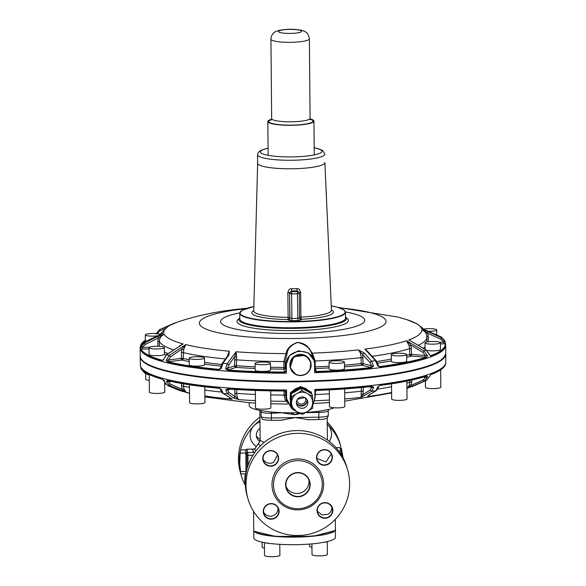 <?xml version="1.0" encoding="UTF-8"?>
<svg xmlns="http://www.w3.org/2000/svg" width="586" height="586" viewBox="0 0 586 586"><rect width="100%" height="100%" fill="white"/><g stroke="black" fill="none" stroke-linecap="round" stroke-linejoin="round"><path stroke-width="0.88" d="M335.397 529.51A40.83 7.091 179.5 0 1 335.404 529.656L335.478 537.223A40.83 7.091 179.5 0 1 326.82 541.676A7.684 1.333 179.5 0 1 322.871 542.475A40.83 7.091 179.5 0 1 269.509 543.405A40.83 7.091 179.5 0 1 266.776 543.017A40.83 7.091 179.5 0 1 265.136 542.753A40.83 7.091 179.5 0 1 256.089 540.263A40.83 7.091 179.5 0 1 253.811 537.963L253.745 530.389A40.83 7.091 179.5 0 1 253.753 530.249M327.266 541.574L327.384 554.473A7.684 1.333 179.5 0 1 320.081 555.872A7.684 1.333 179.5 0 1 312.016 554.605L311.913 543.867M326.82 541.676A40.83 7.091 179.5 0 1 322.871 542.475M335.404 529.656A40.83 7.091 179.5 0 1 310.873 536.388A40.83 7.091 179.5 0 1 266.711 535.45A40.83 7.091 179.5 0 1 256.023 532.696A40.83 7.091 179.5 0 1 253.745 530.389M253.577 511.402L253.745 530.11A40.83 7.091 -0.5 0 0 254.397 531.356L275.501 536.402L310.822 536.337L315.766 535.846L334.496 530.909L335.404 529.37L335.317 519.357M254.397 531.356A40.83 7.091 -0.5 0 0 266.703 535.165A40.83 7.091 -0.5 0 0 310.932 536.095A40.83 7.091 -0.5 0 0 315.913 535.604L334.774 530.63M253.738 449.103L255.078 448.554A38.976 6.768 -0.5 0 0 255.979 450.839M308.675 419.679L295.19 417.576L271.443 417.994L271.399 413.262L283.316 412.698M281.47 420.155L295.19 417.576L318.938 417.166A9.852 1.714 -0.5 0 0 328.292 415.371L328.255 410.64L328.717 409.555M306.009 412.39A44.192 7.677 -0.5 0 0 316.55 411.482A44.192 7.677 -0.5 0 0 321.948 410.757L329.903 409.16A44.192 7.677 -0.5 0 0 334.064 407.805M306.976 412.324L305.431 412.727M300.281 413.54L295.168 414.742L290.7 412.822M249.233 402.677L249.255 405.534A44.192 7.677 -0.5 0 0 259.671 410.383L268.469 411.687A44.192 7.677 -0.5 0 0 298.743 412.712M299.08 412.896L295.168 414.742L283.316 413.057M189.498 393.338L179.345 390.393A129.045 22.422 -0.5 0 0 183.535 391.616L166.929 384.812L162.227 379.017A152.719 26.531 179.5 0 1 140.882 367.7L141.138 369.041L144.764 373.07L149.247 375.252L144.764 373.07L145.496 372.037M445.748 353.614L445.756 353.9A152.763 26.538 179.5 0 1 430.549 365.62A152.763 26.538 179.5 0 1 259.034 381.449A152.763 26.538 179.5 0 1 140.244 356.654L140.318 364.756A152.763 26.538 179.5 0 0 286.539 389.954L286.29 391.587L284.825 390.972A152.433 26.48 179.5 0 1 227.939 388.965L225.72 389.829L227.463 393.799A148.712 25.835 -0.5 0 1 223.171 393.455L232.217 399.139L223.171 393.455L221.405 389.485L219.113 388.057A152.719 26.531 179.5 0 1 167.53 380.402L166.365 381.31L169.552 385.5L186.15 392.298A129.045 22.422 -0.5 0 0 189.498 393.096M228.225 388.994L227.756 390.056L229.038 392.547L227.463 393.799L233.638 398.011L239.088 399.674C237.616 398.832 236.825 396.729 236.722 393.374A134.026 23.286 179.5 0 0 255.364 394.437M286.818 401.6L286.481 401.293C285.345 400.531 284.562 398.458 284.137 395.074L284.1 390.972M361.394 387.536L361.159 393.917L363.056 394.488L361.196 397.308L371.795 391.287L373.773 387.251L371.802 386.247L373.773 387.251L371.678 387.551L368.748 386.789M409.929 380.446L409.482 384.914L411.313 385.31L406.933 388.452L424.359 381.054L427.641 376.761L426.52 376.102C414.932 379.816 399.381 382.944 379.882 385.471L377.845 386.76L375.846 390.796L368.623 395.235L367.598 396.517L369.129 395.052M429.926 375.89L426.557 380.292L406.94 388.452L409.482 384.914M315.048 391.822L316.528 390.21L315.063 391.089L314.807 389.463L314.88 397.63L312.69 405.256M361.159 393.917L361.196 397.308A129.045 22.422 -0.5 0 1 344.758 398.949M315.429 390.913L315.122 397.059M286.737 401.315L286.481 401.293A129.045 22.422 -0.5 0 1 270.798 401.124M233.638 398.011L235.154 396.715L239.088 399.674A129.045 22.422 -0.5 0 0 255.423 400.612M141.504 368.806L144.749 373.055M229.412 397.813L232.217 399.139A129.045 22.422 -0.5 0 1 204.895 395.968M189.446 387.419A134.026 23.286 179.5 0 1 183.499 386.108L183.982 388.848L186.15 392.298L182.107 389.309L183.982 388.848M183.418 391.58L166.929 384.812A148.712 25.835 -0.5 0 0 169.552 385.5L170.885 384.379L182.107 389.309L181.535 386.064L183.499 386.108L183.477 383.823M368.513 395.404L367.598 396.517A129.045 22.422 -0.5 0 0 391.602 392.495M295.425 410.896L292.165 409.057M291.586 408.596L286.342 398.077L285.477 395.089L284.129 394.861M290.37 400.897L290.319 395.316M292.304 391.411L298.904 387.522M302.823 387.514L305.863 388.547L308.851 390.833M314.88 397.63L315.063 391.089L315.122 397.579L312.69 405.673M316.491 390.415L316.528 390.21A152.719 26.531 179.5 0 0 371.802 386.247M371.707 386.452L371.685 386.46A152.433 26.48 179.5 0 1 316.506 390.415L315.056 391.792M378.131 386.767L378.959 385.859L378.446 386.672C378.842 386.767 378.124 388.078 376.3 390.62L368.96 395.132M426.52 376.102L427.641 376.761L425.509 377.259L424.835 376.065M431.142 374.337A152.719 26.531 179.5 0 0 445.77 363.335C445.25 367.319 440.32 371.063 430.981 374.557L429.853 375.992M296.633 411.562L286.898 401.857L285.477 395.279A14.408 14.174 -16.1 0 1 285.477 395.089L285.441 391.104M286.884 401.828L286.283 391.778L286.268 392.32L284.825 390.972L286.268 392.32L286.071 391.646M230.379 389.148L227.756 390.056L225.72 389.829L227.939 388.965M164.38 380.651L162.395 379.237C150.192 375.824 143.028 372.007 140.911 367.788M171.149 381.42L168.548 381.735L166.365 381.31L167.53 380.402M167.662 380.607L167.691 380.622C181.294 383.889 198.471 386.438 219.23 388.269L220.915 389.507M219.113 388.057L220.688 389.426C220.578 390.195 221.208 391.463 222.577 393.221M227.895 388.965L227.91 388.965C245.952 390.283 264.923 390.95 284.825 390.972M140.882 367.7L140.97 368.55M162.227 379.017L163.736 380.629M430.285 365.312A152.47 26.487 179.5 0 1 300.618 381.383A152.47 26.487 179.5 0 1 163.018 369.971M371.231 386.511L371.678 387.551L370.213 390.086L371.795 391.287A148.712 25.835 -0.5 0 0 375.846 390.796L376.3 390.62M170.885 384.379L168.548 381.735L169.317 380.519M292.634 391.221A10.57 10.394 -16.1 0 1 298.735 387.617M303.072 387.654A10.57 10.394 -16.1 0 1 308.346 390.554M290.356 399.842A10.57 10.394 -16.1 0 1 290.326 396.158M329.303 389.866L329.457 406.625A7.684 1.333 -0.5 0 0 333.471 407.761A7.684 1.333 -0.5 0 0 341.308 407.644A7.684 1.333 -0.5 0 0 344.824 406.486L344.671 388.928M391.521 383.823L391.66 399.103A7.684 1.333 -0.5 0 0 397.55 400.348A7.684 1.333 -0.5 0 0 406.186 399.579A7.684 1.333 -0.5 0 0 407.036 398.963L406.874 381.09M255.328 390.444L255.489 407.915A7.684 1.333 -0.5 0 0 263.561 409.175A7.684 1.333 -0.5 0 0 270.857 407.775L270.71 390.847M189.425 384.782L189.586 402.619A7.684 1.333 -0.5 0 0 193.761 403.769A7.684 1.333 -0.5 0 0 204.954 402.479L204.814 386.819M145.709 379.281A7.684 1.333 -0.5 0 0 145.694 379.347A7.684 1.333 -0.5 0 0 145.709 379.413A7.684 1.333 -0.5 0 0 149.291 380.439M149.24 374.505L149.393 392.166A7.684 1.333 -0.5 0 0 150.624 392.876A7.684 1.333 -0.5 0 0 159.26 393.36A7.684 1.333 -0.5 0 0 164.769 392.027L164.688 382.936M425.451 387.287A7.684 1.333 -0.5 0 0 425.443 387.353A7.684 1.333 -0.5 0 0 425.451 387.419A7.684 1.333 -0.5 0 0 433.325 388.621A7.684 1.333 -0.5 0 0 440.811 387.214A7.684 1.333 -0.5 0 0 440.804 387.148M286.312 365.012L285.177 361.972A14.408 14.174 -16.1 0 1 285.177 361.774L287.221 353.109C287.858 348.362 291.352 344.802 297.703 342.429C305.116 344.385 309.613 347.806 311.21 352.691L313.371 357.577L314.829 364.463L314.286 360.727L308.295 352.816L298.421 350.794L289.528 355.607L286.041 364.961L286.393 373.179L286.312 365.012C285.331 347.205 315.312 346.678 314.579 364.514L314.653 372.689A152.763 26.538 -0.5 0 0 445.682 345.227L444.862 340.942L441.236 336.913L445.03 341.433M296.106 374.637L290.077 367.81L293.703 356.618L305.57 355.431L310.844 361.818L310.075 369.59M411.936 341.623L426.286 350.179L430.417 355.643M379.845 366.836A152.719 26.531 -0.5 0 0 426.52 357.467L427.458 355.783L424.088 350.948L406.501 340.737A129.045 22.422 179.5 0 1 364.822 349.11L375.575 360.69L377.655 365.781L379.845 366.836L377.655 365.781L377.933 365.012M314.653 372.689L314.88 370.975L316.315 371.495A152.433 26.48 -0.5 0 0 371.487 367.539L373.582 366.272L371.524 361.181L364.192 352.948L358.324 349.879C360.068 351.666 361.005 354.259 361.13 357.658A134.026 23.286 -0.5 0 1 315.158 360.983L315.217 366.88A134.026 23.286 -0.5 0 0 329.09 366.213M430.974 355.914A152.719 26.531 -0.5 0 0 445.602 343.975L445.272 342.268L441.492 337.77L428.036 331.669L421.817 329.801C424.982 331.09 426.659 333.419 426.864 336.796L428.234 336.532L428.278 341.77M286.115 371.473L284.642 372.352L286.071 370.564L286.1 371.26M228.789 364.939L227.558 368.301L228.855 369.817L227.646 370.345L225.537 368.858L227.192 363.694L236.085 351.768L234.788 356.552L228.789 364.939L227.192 363.694A148.712 25.835 -0.5 0 1 222.9 363.349L228.958 354.889L229.294 351.212L227.331 356.207M189.197 359.767A134.026 23.286 -0.5 0 1 183.25 358.456A1.443 1.165 -76.6 0 1 182.085 360.031A1.443 0.769 83.1 0 1 181.286 358.412L183.25 358.456L183.63 349.725L181.748 349.139L185.718 344.59L169.281 355.387L166.182 360.339L167.362 361.987L167.596 361.701A152.433 26.48 -0.5 0 0 219.083 369.348L221.222 368.506L222.9 363.349L221.948 364.389L222.021 363.701L220.497 368.103L218.952 369.641L221.222 368.506L220.717 367.752M163.413 360.104L162.3 360.324L163.553 359.65L166.658 354.706L183.103 343.909A129.045 22.422 179.5 0 1 182.773 343.814A129.045 22.422 179.5 0 1 164.278 334.291L157.817 336.371L144.478 342.942L140.779 347.579L140.721 349.285L140.779 347.579L142.523 347.403L142.61 349.066L141.006 349.029A152.433 26.48 -0.5 0 0 162.3 360.324L163.553 359.65L166.38 354.735L183.103 343.909L179.638 345.791M310.836 361.789L310.836 367.459M293.088 372.579L290.07 367.781M140.552 346.692L140.515 347.337L144.237 342.107L163.809 332.965A129.045 22.422 179.5 0 1 176.869 322.3L159.443 329.691L159.407 331.215L156.982 333.947M290.854 405.519L290.4 404.45L290.341 398.575A10.57 10.394 -16.1 0 1 290.341 398.436M290.341 398.641L290.304 393.536A1.648 1.619 163.9 0 1 291.11 392.115L295.534 389.47A10.57 10.394 -16.1 0 1 295.967 389.229M295.322 389.602L300.655 386.489L306.09 389.287A10.57 10.394 -16.1 0 1 306.397 389.463M305.929 389.199L311.261 392.151L311.635 393.704M295.754 389.346L295.534 389.47A10.57 10.394 -16.1 0 0 295.117 389.727M306.251 389.375L306.09 389.287A10.57 10.394 -16.1 0 0 305.767 389.111M406.655 357.321A135.469 23.535 -0.5 0 0 410.962 356.046A1.443 0.652 94.6 0 0 411.313 355.702A1.443 0.652 94.6 0 0 411.606 354.398L425.311 355.497L422.836 352.376L424.088 350.948A148.712 25.835 -0.5 0 0 426.286 350.179L429.663 355.013L430.717 355.643A152.433 26.48 -0.5 0 0 445.316 343.726L445.272 342.268L443.668 342.151L440.892 339.279L427.56 333.229L421.817 329.801A129.045 22.422 179.5 0 1 408.698 339.975L411.812 341.462M422.821 328.936L441.251 336.928A148.712 25.835 -0.5 0 1 441.492 337.77L440.892 339.279M283.836 361.745L283.888 367.422L285.228 367.649L285.177 361.972L283.836 361.533L286.056 353.585C286.84 348.663 290.605 344.927 297.344 342.378C307.525 343.469 308.881 348.736 312.338 353.124L315.158 360.983L313.957 361.276M406.64 355.431A134.026 23.286 -0.5 0 0 409.695 354.515L409.695 354.515A1.443 1.238 -107.6 0 0 410.962 356.046L424.667 357.145L425.311 355.497L427.458 355.783L426.52 357.467M364.192 352.948L362.69 354.325L363.122 363.613L373.582 366.272L371.487 367.539L370.286 367.356L371.48 365.789L369.964 362.478L358.324 349.879A129.045 22.422 179.5 0 1 312.338 353.124L311.21 352.691M314.865 368.418A1.443 1.421 163.9 0 0 315.466 368.543L316.315 371.495L314.858 370.059M445.602 343.975L443.748 343.821L443.668 342.151L439.764 342.224M270.512 368.938A135.469 23.535 -0.5 0 0 283.8 369.092L284.657 372.044A152.433 26.48 -0.5 0 1 227.764 370.044L225.537 368.858L234.583 365.854L234.788 356.552L236.641 356.962L236.085 351.768A129.045 22.422 179.5 0 0 286.056 353.585L287.221 353.109M167.596 361.701L166.182 360.339L168.35 359.972L169.149 361.599L167.596 361.701M157.898 346.297L157.854 341.242L158.462 337.917L145.247 344.429L144.478 342.942A148.712 25.835 -0.5 0 1 144.237 342.107L140.494 347.373M290.627 405.234L290.304 393.536M290.531 394.319L291.337 392.898L300.874 387.273L311.62 393.103M426.491 350.186L410.434 340.744M255.115 366.785A134.026 23.286 -0.5 0 1 236.473 365.723L236.641 356.962M367.393 351.102L364.822 349.11L369.414 353.138M372.337 356.273A134.026 23.286 -0.5 0 0 409.643 348.619L409.131 345.791L406.501 340.737L410.954 345.147L409.131 345.791M428.036 331.669L427.56 333.229L428.234 336.532M422.601 328.841L421.524 328.475A129.045 22.422 179.5 0 0 406.655 319.59L417.342 323.999L424.03 329.369M159.399 346.355L159.355 341.455C159.495 338.071 161.135 335.683 164.278 334.291L158.462 337.917L157.817 336.371M183.63 349.725L185.718 344.59A129.045 22.422 179.5 0 0 229.294 351.212L228.408 354.633M228.958 354.889L228.1 355.219L228.415 354.611M391.258 354.633L391.323 361.35A7.684 1.333 -0.5 0 0 397.213 362.595A7.684 1.333 -0.5 0 0 405.849 361.833A7.684 1.333 -0.5 0 0 406.691 361.21L406.633 354.493A7.684 1.333 -0.5 0 0 400.743 353.248A7.684 1.333 -0.5 0 0 392.107 354.017A7.684 1.333 -0.5 0 0 391.258 354.633A7.684 1.333 -0.5 0 0 397.147 355.878A7.684 1.333 -0.5 0 0 405.783 355.116A7.684 1.333 -0.5 0 0 406.633 354.493M329.054 362.155L329.112 368.88A7.684 1.333 -0.5 0 0 333.126 370.015A7.684 1.333 -0.5 0 0 340.971 369.891A7.684 1.333 -0.5 0 0 344.487 368.74L344.422 362.023A7.684 1.333 -0.5 0 0 340.407 360.881A7.684 1.333 -0.5 0 0 332.57 361.005A7.684 1.333 -0.5 0 0 329.054 362.155A7.684 1.333 -0.5 0 0 333.068 363.298A7.684 1.333 -0.5 0 0 340.913 363.174A7.684 1.333 -0.5 0 0 344.422 362.023M426.828 350.428A7.684 1.333 -0.5 0 0 435.369 350.772A7.684 1.333 -0.5 0 0 440.474 349.468A7.684 1.333 -0.5 0 0 440.46 349.403M270.498 367.268A134.026 23.286 -0.5 0 0 283.888 367.422L283.8 369.092A1.443 1.421 163.9 0 0 285.228 367.649L286.071 370.564M255.086 363.445L255.152 370.162A7.684 1.333 -0.5 0 0 263.217 371.429A7.684 1.333 -0.5 0 0 270.52 370.03L270.461 363.313A7.684 1.333 -0.5 0 0 262.389 362.045A7.684 1.333 -0.5 0 0 255.086 363.445A7.684 1.333 -0.5 0 0 263.158 364.712A7.684 1.333 -0.5 0 0 270.461 363.313M189.183 358.156L189.241 364.873A7.684 1.333 -0.5 0 0 193.424 366.023A7.684 1.333 -0.5 0 0 204.617 364.734L204.551 358.017A7.684 1.333 -0.5 0 0 200.375 356.867A7.684 1.333 -0.5 0 0 189.183 358.156A7.684 1.333 -0.5 0 0 193.365 359.306A7.684 1.333 -0.5 0 0 204.551 358.017M148.998 347.696L149.056 354.413A7.684 1.333 -0.5 0 0 150.287 355.123A7.684 1.333 -0.5 0 0 158.923 355.607A7.684 1.333 -0.5 0 0 164.424 354.274L164.366 347.557A7.684 1.333 -0.5 0 0 163.135 346.846A7.684 1.333 -0.5 0 0 154.499 346.363A7.684 1.333 -0.5 0 0 148.998 347.696A7.684 1.333 -0.5 0 0 150.228 348.406A7.684 1.333 -0.5 0 0 158.865 348.89A7.684 1.333 -0.5 0 0 164.366 347.557M176.196 322.542L168.182 326.204L159.853 334.54M429.077 331.332A7.684 1.333 -0.5 0 0 436.709 329.933A7.684 1.333 -0.5 0 0 435.486 329.215A7.684 1.333 -0.5 0 0 423.788 329.068M440.401 342.685A7.684 1.333 -0.5 0 0 432.527 341.484A7.684 1.333 -0.5 0 0 425.04 342.883A7.684 1.333 -0.5 0 0 425.048 342.949A7.684 1.333 -0.5 0 0 432.922 344.15A7.684 1.333 -0.5 0 0 440.408 342.751A7.684 1.333 -0.5 0 0 440.401 342.685M159.949 334.181L160.015 334.188A7.684 1.333 -0.5 0 0 151.378 333.515A7.684 1.333 -0.5 0 0 145.299 334.877A7.684 1.333 -0.5 0 0 145.306 334.943A7.684 1.333 -0.5 0 0 156.572 335.961M239.821 317.759A53.802 9.347 -0.5 0 0 238.876 319.524A53.802 9.347 -0.5 0 0 266.432 327.428A53.802 9.347 -0.5 0 0 320.798 326.761A53.802 9.347 -0.5 0 0 346.48 318.557A53.802 9.347 -0.5 0 0 345.498 316.806M240.678 320.652L241.154 321.106A52.359 9.098 -0.5 0 0 248.039 324.183A52.359 9.098 -0.5 0 0 302.413 327.896A52.359 9.098 -0.5 0 0 344.231 320.183L344.7 319.714A52.843 9.178 -0.5 0 0 345.513 318.088L345.462 312.221A52.843 9.178 -0.5 0 1 307.005 321.406A52.843 9.178 -0.5 0 1 247.57 317.89A52.843 9.178 -0.5 0 1 239.777 313.173L239.835 319.04A52.843 9.178 -0.5 0 0 240.678 320.652A52.843 9.178 -0.5 0 0 247.622 323.758A52.843 9.178 -0.5 0 0 302.501 327.501A52.843 9.178 -0.5 0 0 344.7 319.714M324.893 162.593A33.629 5.845 179.5 0 1 324.893 162.63A33.629 5.845 179.5 0 1 276.643 168.321A33.629 5.845 179.5 0 1 262.601 166.234A33.629 5.845 179.5 0 1 257.642 163.23A33.629 5.845 179.5 0 1 257.642 163.194L253.738 310.895A38.866 6.754 -0.5 0 0 259.466 314.411A38.866 6.754 -0.5 0 0 288.114 317.334L288.078 320.081A1.919 1.89 163.9 0 0 289.982 318.161L289.814 317.568A1.919 1.89 -16.1 0 1 287.909 319.495A40.786 7.083 -0.5 0 1 257.847 316.425A40.786 7.083 -0.5 0 1 253.745 310.609M291.733 408.816L291.557 402.794A10.57 10.394 -16.1 0 1 296.75 393.689L291.623 396.634L291.557 402.794A10.57 10.394 -16.1 0 0 296.919 411.716L302.347 414.47L307.687 411.409A10.57 10.394 -16.1 0 1 296.919 411.716L291.586 408.567L290.861 406.054L290.898 394.114L301.402 388.086L311.723 393.755L312.448 396.268L301.841 390.606L301.116 388.093M287.858 292.582C288.664 289.66 289.88 288.393 291.491 288.788L291.66 291.63A43.716 7.596 -0.5 0 0 297.417 291.535L297.219 290.846L299.138 292.648L300.64 292.363C299.79 289.462 298.56 288.239 296.97 288.693L297.219 290.846A39.775 6.907 -0.5 0 1 291.462 290.949L289.543 292.817L287.858 292.582L288.114 317.334L289.814 317.568L289.543 292.817L289.982 318.161L291.872 318.462L291.857 320.681A47.561 8.263 -0.5 0 0 298.12 320.579L297.878 318.352L299.578 318.008L299.651 318.491A1.919 1.89 -16.1 0 1 299.578 318.022L299.351 293.425M301.841 390.606L296.75 393.689A10.57 10.394 -16.1 0 1 312.668 402.428A10.57 10.394 -16.1 0 1 307.687 411.409L312.697 408.2L312.594 396.51M299.065 292.15L299.278 292.89A1.919 1.89 163.9 0 0 297.417 291.535L297.878 318.352A45.635 7.926 -0.5 0 1 291.872 318.462L291.645 293.857A45.635 7.926 -0.5 0 0 297.659 293.754L299.358 293.41L299.578 318.008M307.87 402.648A5.765 5.67 -16.1 0 1 296.575 404.208A5.765 5.67 -16.1 0 1 301.358 396.993A5.765 5.67 -16.1 0 1 307.87 402.648M296.37 403.051A5.765 5.67 163.9 0 0 307.211 399.923M296.355 402.787A5.765 5.67 163.9 0 0 307.079 399.696M305.064 397.711A4.322 4.256 -16.1 0 1 300.86 404.106A4.322 4.256 -16.1 0 1 297.007 400.04M304.193 397.301L303.966 397.806L297.52 399.227M264.454 548.137A7.684 1.333 179.5 0 1 262.147 547.207L262.096 542.16M311.95 547.309A7.684 1.333 179.5 0 1 309.65 546.445A7.684 1.333 179.5 0 1 309.635 546.379A7.684 1.333 179.5 0 1 309.65 546.313M269.509 543.405A7.684 1.333 179.5 0 1 265.136 542.753M279.881 555.235A7.684 1.333 179.5 0 1 279.888 555.301A7.684 1.333 179.5 0 1 272.402 556.7A7.684 1.333 179.5 0 1 264.528 555.499A7.684 1.333 179.5 0 1 264.52 555.433A7.684 1.333 179.5 0 1 264.528 555.374M246.545 470.587A51.883 51.033 163.9 0 0 246.757 494.518L244.728 480.916C244.882 476.213 245.256 473.569 245.864 472.975L246.545 470.587M245.908 449.872L240.59 449.96A51.883 51.033 163.9 0 0 240.809 473.898L245.475 473.818M340.825 448.217L341.338 448.209L343.162 458.025M245.842 453.022L240.135 453.117L239.74 463.621L240.809 473.898M240.135 453.117L240.59 449.96M278.372 159.927A33.629 5.845 -0.5 0 0 300.347 159.956A33.629 5.845 -0.5 0 0 324.82 154.111A33.629 5.845 179.5 0 1 276.563 159.802A33.629 5.845 179.5 0 1 257.569 154.719A33.629 5.845 -0.5 0 0 278.372 159.927M310.184 118.936A23.059 4.007 179.5 0 1 313.95 121.097A23.059 4.007 179.5 0 1 298.596 125.008A23.059 4.007 179.5 0 1 272.959 123.976A23.059 4.007 179.5 0 1 267.839 121.507A23.059 4.007 179.5 0 1 271.56 119.288M329.288 441.412A13.837 13.61 163.9 0 0 327.384 424.286A51.883 51.033 163.9 0 1 336.327 435.764A51.883 51.033 163.9 0 1 340.51 445.323A51.883 51.033 163.9 0 1 340.92 446.671L340.129 443.924A51.883 51.033 163.9 0 0 335.529 433.025A51.883 51.033 163.9 0 0 327.23 422.169M259.935 417.159A51.883 51.033 163.9 0 0 240.436 472.69L241.227 475.436A51.883 51.033 163.9 0 0 241.637 476.784A51.883 51.033 163.9 0 0 244.933 484.703M259.964 420.462A51.883 51.033 163.9 0 0 254.112 425.568A51.883 51.033 163.9 0 0 241.366 447.045A51.883 51.033 163.9 0 0 241.227 475.436M259.979 422.015A13.837 13.61 163.9 0 0 256.368 446.473M250.662 438.826A13.837 13.61 163.9 0 0 256.404 446.429M255.357 424.345A13.837 13.61 163.9 0 0 252.984 426.74M329.237 441.375A13.837 13.61 163.9 0 0 330.98 430.212M260.038 428.52A7.64 7.515 163.9 0 0 259.854 441.331M256.346 435.72A7.64 7.515 163.9 0 0 260.133 439.251M252.566 509.703A51.883 51.033 163.9 0 0 317.649 531.451A51.883 51.033 163.9 0 0 347.659 470.038A51.883 51.033 163.9 0 0 343.066 459.131A51.883 51.033 163.9 0 0 277.984 437.383A51.883 51.033 163.9 0 0 247.966 498.803A51.883 51.033 163.9 0 0 252.566 509.703M317.531 461.321A7.926 7.794 163.9 0 0 328.299 464.244A7.926 7.794 163.9 0 0 331.361 453.593A7.926 7.794 163.9 0 0 316.88 459.827A7.926 7.794 163.9 0 0 317.531 461.321M321.062 503.66A7.926 7.794 163.9 0 0 318.008 514.303A7.926 7.794 163.9 0 0 328.775 517.226A7.926 7.794 163.9 0 0 322.586 503A7.926 7.794 163.9 0 0 321.062 503.66M278.101 507.513A7.926 7.794 163.9 0 0 267.326 504.597A7.926 7.794 163.9 0 0 264.271 515.24A7.926 7.794 163.9 0 0 278.753 509.014A7.926 7.794 163.9 0 0 278.101 507.513M274.563 465.174A7.926 7.794 163.9 0 0 277.625 454.531A7.926 7.794 163.9 0 0 266.85 451.608A7.926 7.794 163.9 0 0 273.039 465.833A7.926 7.794 163.9 0 0 274.563 465.174M276.599 496.562A24.407 24.004 163.9 0 0 305.387 507.469A24.407 24.004 163.9 0 0 322.095 481.663A24.407 24.004 163.9 0 0 321.333 477.905A24.407 24.004 163.9 0 0 319.172 472.77A24.407 24.004 163.9 0 0 288.561 462.544A24.407 24.004 163.9 0 0 274.438 491.434A24.407 24.004 163.9 0 0 276.599 496.562M317.766 461.131A7.64 7.515 163.9 0 0 331.771 455.293A7.64 7.515 163.9 0 0 321.509 450.48A7.64 7.515 163.9 0 0 317.766 461.131M321.194 503.857A7.64 7.515 163.9 0 0 317.568 512.508A7.64 7.515 163.9 0 0 328.621 516.933A7.64 7.515 163.9 0 0 322.659 503.228A7.64 7.515 163.9 0 0 321.194 503.857M277.83 507.608A7.64 7.515 163.9 0 0 263.832 513.446A7.64 7.515 163.9 0 0 274.087 518.251A7.64 7.515 163.9 0 0 277.83 507.608M274.409 464.881A7.64 7.515 163.9 0 0 278.035 456.223A7.64 7.515 163.9 0 0 266.974 451.806A7.64 7.515 163.9 0 0 272.944 465.511A7.64 7.515 163.9 0 0 274.409 464.881M308.287 478.132A12.299 12.094 163.9 0 0 287.059 479.048A12.299 12.094 163.9 0 0 306.874 492.848A12.299 12.094 163.9 0 0 308.287 478.132M316.836 458.186A7.64 7.515 163.9 0 0 317.011 458.516L325.948 461.958L331.273 454.018M317.312 511.168L321.89 514.984L327.874 514.318A7.64 7.515 163.9 0 0 331.749 507.007M263.575 512.105L263.759 512.442A7.64 7.515 163.9 0 0 278.013 507.937M263.099 459.124A7.64 7.515 163.9 0 0 273.655 462.273L277.537 454.956M292.216 495.097A12.013 11.815 163.9 0 0 308.024 478.235A12.013 11.815 163.9 0 0 286.334 487.948A12.013 11.815 163.9 0 0 292.216 495.097M308.888 479.846A12.013 11.815 -16.1 0 1 286.005 486.446M347.659 470.038L346.868 467.291A51.883 51.033 163.9 0 0 346.458 465.943A51.883 51.033 163.9 0 0 342.275 456.391A51.883 51.033 163.9 0 0 333.339 444.906L333.339 444.906A51.883 51.033 163.9 0 0 260.059 446.188L260.059 446.188A51.883 51.033 163.9 0 0 247.321 467.672A51.883 51.033 163.9 0 0 247.175 496.056L247.966 498.803M228.855 369.817L235.88 367.378A135.469 23.535 -0.5 0 0 255.13 368.462M255.547 447.982A38.976 6.768 -0.5 0 0 255.078 448.554A45.159 45.159 0 0 1 259.027 442.855A35.123 6.102 -0.5 0 0 260.565 445.682M341.023 454.304L340.642 453.718M327.054 439.778A33.629 5.845 -0.5 0 0 327.384 438.951L327.193 417.789M252.91 455.241L247.944 455.329L247.797 452.553L254.478 452.436A41.049 7.135 179.5 0 1 253.518 449.11L246.801 449.228M259.027 442.855L260.133 439.551A33.629 5.845 -0.5 0 0 264.315 442.327M247.05 468.588L246.933 455.183L247.944 455.329L248.032 465.46M341.931 453.535L341.806 451.608A0.96 0.945 163.9 0 1 341.843 451.857L341.946 455.82L341.924 453.542L341.015 453.711L340.876 450.927L338.708 450.964M340.847 448.283L339.895 447.565L340.876 450.927A0.96 0.945 163.9 0 1 341.806 451.608L340.847 448.283A0.96 0.945 163.9 0 0 339.917 447.601L336.005 447.667M335.968 447.631L339.873 447.601M246.933 455.183L245.886 450.187L246.017 472.616L245.827 451.337M246.845 453.513A0.96 0.945 163.9 0 1 247.797 452.553L246.838 449.228A0.96 0.945 -16.1 0 0 245.886 450.187M318.821 419.503L318.894 412.434A9.852 1.714 -0.5 0 0 328.255 410.64M271.325 420.33L271.443 417.994A9.852 1.714 -0.5 0 1 261.1 416.375L261.063 411.643A9.852 1.714 -0.5 0 0 271.399 413.262L271.421 411.987M306.976 412.639L318.894 412.434L318.909 411.189M314.792 400.765A129.045 22.422 -0.5 0 0 329.398 400.055M411.841 380.028L411.313 385.31L423.085 379.984L424.359 381.054A148.712 25.835 -0.5 0 0 426.557 380.292L426.637 380.248M445.77 363.335L445.829 362.002A152.763 26.538 179.5 0 1 430.622 373.721A152.763 26.538 179.5 0 1 314.807 389.463M426.681 375.882A152.719 26.531 179.5 0 1 380.006 385.258M363.335 387.346L363.056 394.488L370.213 390.086M363.371 391.265L361.43 391.206A134.026 23.286 179.5 0 1 344.7 392.81M329.339 393.865A134.026 23.286 179.5 0 1 315.458 394.532L315.1 394.546M285.477 395.279L284.137 395.074A134.026 23.286 179.5 0 1 270.747 394.92M229.038 392.547L235.154 396.715L234.832 393.506L236.722 393.374L236.685 389.551M284.803 390.767A152.719 26.531 179.5 0 1 227.815 388.76M221.611 392.078A134.026 23.286 179.5 0 1 204.844 390.049M166.761 384.724L163.326 380.102M411.855 382.05L409.944 382.167A134.026 23.286 179.5 0 1 406.889 383.083M391.551 386.716A134.026 23.286 179.5 0 1 377.604 389.104M286.539 389.954L286.613 398.121M426.44 376.117A152.433 26.48 179.5 0 1 379.918 385.463M423.085 379.984L425.509 377.259L423.348 377.084M234.832 393.506L234.796 389.441M219.201 388.262A152.433 26.48 179.5 0 1 167.764 380.622M181.514 383.478L181.535 386.064M315.092 394.334L315.458 394.312M162.769 369.715A152.763 26.538 -0.5 0 0 334.591 379.882A152.763 26.538 -0.5 0 0 445.756 353.329C443.089 365.518 413.386 371.81 369.407 377.252C301.072 385.119 203.144 381.669 162.937 369.964C146.749 365.041 139.182 360.419 140.244 356.083A152.763 26.538 -0.5 0 0 162.769 369.715M140.244 356.083L140.171 347.981A152.763 26.538 -0.5 0 0 162.696 361.613A152.763 26.538 -0.5 0 0 286.393 373.179M369.964 362.478L371.524 361.181A148.712 25.835 -0.5 0 0 375.575 360.69L376.322 360.932L378.783 366.257M316.367 371.795A152.719 26.531 -0.5 0 0 371.634 367.832M314.579 364.514L314.88 370.755M227.646 370.345A152.719 26.531 -0.5 0 0 284.642 372.352M167.362 361.987A152.719 26.531 -0.5 0 0 218.952 369.641M166.38 354.735L166.658 354.706A148.712 25.835 -0.5 0 0 169.281 355.387L170.636 356.771L168.35 359.972L181.286 358.412L181.748 349.139L170.636 356.771M140.721 349.285A152.719 26.531 -0.5 0 0 162.058 360.602M145.343 340.129L140.23 346.648A152.719 26.531 -0.5 0 0 140.23 347.593M339.558 307.877A93.342 16.218 179.5 0 1 372.278 313.144A93.342 16.218 179.5 0 1 341.492 335.712A93.342 16.218 179.5 0 1 213.128 331.486A93.342 16.218 179.5 0 1 243.923 308.917A93.342 16.218 179.5 0 1 245.607 308.727M379.157 366.279L379.677 366.543A152.433 26.48 -0.5 0 0 426.264 357.196L424.667 357.145M145.247 344.429L142.523 347.403L149.371 347.278M162.952 333.273L144.259 342.099M145.343 340.188A152.433 26.48 -0.5 0 0 140.494 346.868M156.008 334.071L159.443 329.691M291.337 392.898L291.11 392.115M300.874 387.273L300.655 386.489M301.167 387.265L300.94 386.482M311.488 392.935L311.261 392.151M430.271 355.555L430.717 355.643M234.532 359.965L236.414 359.833A134.026 23.286 -0.5 0 0 283.836 361.533L285.177 361.774M422.836 352.376L410.954 345.147L411.606 354.398L409.695 354.515L409.643 348.619L411.555 348.502M418.55 345.198A134.026 23.286 -0.5 0 0 426.872 337.016L426.85 336.393M157.854 341.242L159.355 341.455A134.026 23.286 -0.5 0 0 173.317 349.798M181.235 352.516L183.198 352.567A134.026 23.286 -0.5 0 0 225.31 358.925M377.604 363.159A135.469 23.535 -0.5 0 0 391.316 360.844M314.85 366.902L315.466 368.543A135.469 23.535 -0.5 0 0 329.105 367.898M370.286 367.356L361.928 365.181A135.469 23.535 -0.5 0 1 344.465 366.843M443.748 343.821L440.423 343.879M314.426 361.269L315.165 361.203M182.656 358.376A1.443 0.579 -86.1 0 1 182.085 360.031A135.469 23.535 -0.5 0 0 189.212 361.577M182.085 360.031L169.149 361.599M219.45 369.063L220.146 368.821M204.609 364.148A135.469 23.535 -0.5 0 0 220.944 366.096M295.307 355.717A10.57 10.394 163.9 0 0 290.29 367.686C289.176 362.58 290.846 358.588 295.307 355.709C302.427 352.911 307.525 354.955 310.602 361.833A10.57 10.394 163.9 0 0 295.307 355.717M149.005 348.956L142.61 349.066M164.424 354.105A135.469 23.535 -0.5 0 0 166.138 354.933M164.446 328.753L159.407 331.215M344.451 365.159A134.026 23.286 -0.5 0 0 361.181 363.554L361.13 357.658L363.071 357.724M376.769 361.54A134.026 23.286 -0.5 0 0 391.302 359.064M423.48 348.216A134.026 23.286 -0.5 0 0 425.077 346.809M239.799 312.895A72.056 12.518 -0.5 0 0 231.265 328.014A72.056 12.518 -0.5 0 0 330.35 331.273A72.056 12.518 -0.5 0 0 354.12 313.854A72.056 12.518 -0.5 0 0 345.432 311.942M239.037 318.791A55.721 9.684 -0.5 0 0 259.107 328.951A55.721 9.684 -0.5 0 0 321.817 328.929A55.721 9.684 -0.5 0 0 346.304 317.824M164.41 351.849A134.026 23.286 -0.5 0 0 167.904 353.6M204.595 362.397A134.026 23.286 -0.5 0 0 221.596 364.448M362.551 363.532L363.122 363.613A1.443 1.194 -75.4 0 1 361.928 365.181A1.443 0.718 -96.4 0 1 361.181 363.554L362.551 363.532A1.443 0.63 -85.6 0 1 361.928 365.181M314.85 367.136L315.217 366.88M235.711 365.708L236.473 365.723A1.443 0.601 -85.9 0 1 235.88 367.378A1.443 1.26 70.8 0 1 234.583 365.854L235.711 365.708L235.88 367.378M290.29 367.686L290.407 368.089C292.619 373.765 296.794 376.168 302.925 375.289A10.57 10.394 163.9 0 0 310.719 362.229L310.719 362.229A10.57 10.394 163.9 0 0 295.417 356.112A10.57 10.394 163.9 0 0 290.407 368.089L290.407 368.089A10.57 10.394 163.9 0 0 302.918 375.282L305.702 374.205C310.162 371.334 311.833 367.341 310.719 362.229L310.602 361.833M411.313 355.702A1.443 0.916 32 0 1 409.695 354.515M302.874 375.055A10.277 10.109 163.9 0 0 309.54 360.2A10.277 10.109 163.9 0 0 295.571 356.413A10.277 10.109 163.9 0 0 302.874 375.055M239.777 313.173L242.186 310.243L253.855 306.581A52.557 9.127 -0.5 0 0 247.812 317.583A52.557 9.127 -0.5 0 0 312.778 320.674A52.557 9.127 -0.5 0 0 343.696 309.826A52.557 9.127 -0.5 0 0 337.419 307.254A52.557 9.127 -0.5 0 0 331.266 305.892L337.499 307.262L343.865 309.869L345.462 312.221M298.12 320.579L301.512 319.846L301.343 319.26A40.786 7.083 -0.5 0 0 331.449 309.913M291.857 320.681L288.078 320.081M301.512 319.846A1.919 1.89 -16.1 0 1 299.651 318.491M324.893 162.63L331.464 310.199A38.866 6.754 -0.5 0 1 300.918 317.114A1.919 0.403 -92.7 0 0 301.241 319.121A1.919 0.403 -92.7 0 0 301.343 319.26A1.919 1.89 -16.1 0 1 299.593 318.191M301.241 319.121A1.919 1.751 -7 0 1 299.585 318.147M299.351 293.388L299.358 293.41A1.919 1.919 0 0 0 299.278 292.89A1.919 1.89 163.9 0 1 299.351 293.388M291.645 293.857L289.762 293.557L289.821 293.073L291.645 293.857L291.66 291.63A1.919 1.89 163.9 0 0 289.821 293.073M296.97 288.693A37.856 6.578 179.5 0 1 291.491 288.788M299.571 317.282L300.918 317.114L300.64 292.363M291.484 396.883L290.759 394.363M291.623 396.634L290.898 394.114M301.402 388.086L302.127 390.606M314.191 147.833A30.743 5.34 179.5 0 1 315.671 154.587A30.743 5.34 179.5 0 1 277.793 156.506A30.743 5.34 179.5 0 1 268.08 148.251M246.01 471.43L240.304 471.532M310.353 119.31A22.1 3.838 179.5 0 1 303.13 124.393A22.1 3.838 179.5 0 1 273.706 123.866A22.1 3.838 179.5 0 1 271.406 119.661M271.655 118.636L270.937 39.159A19.213 3.34 179.5 0 0 275.208 41.218A19.213 3.34 179.5 0 0 296.575 42.082A19.213 3.34 179.5 0 0 309.371 38.815L310.082 118.291A19.213 3.34 179.5 0 1 297.285 121.551A19.213 3.34 179.5 0 1 275.925 120.694A19.213 3.34 179.5 0 1 271.655 118.636L271.084 120.079M281.119 32.757A11.53 2 179.5 0 1 282.84 29.923A11.53 2 179.5 0 1 299.05 30.084A11.53 2 179.5 0 1 297.329 32.919A11.53 2 179.5 0 1 281.119 32.757M320.359 471.825A25.843 25.425 163.9 0 0 285.243 462.295A25.843 25.425 163.9 0 0 275.274 497.016A25.843 25.425 163.9 0 0 305.753 508.567A25.843 25.425 163.9 0 0 323.45 481.238A25.843 25.425 163.9 0 0 320.359 471.825M327.515 440.101L327.384 438.951M245.827 451.352C245.512 450.121 245.842 449.396 246.816 449.191L253.665 449.066L255.078 448.554M259.869 410.427L260.133 439.551M328.292 415.371C327.816 417.532 326.871 418.653 325.457 418.726C323.875 419.027 325.223 419.21 318.843 419.547L307.511 419.744M282.686 420.177L271.347 420.374C261.166 419.598 262.572 419.95 261.1 416.375M261.063 411.643L260.572 410.566M204.902 396.905L248.391 402.611L255.445 403.087M391.609 392.986L344.78 401.168M329.42 402.56L313.898 403.483M287.741 404.054L270.827 403.791M140.318 364.756L141.138 369.041M179.345 390.393L168.702 386.013L164.688 383.339M430.146 375.56L426.593 380.277L411.892 386.716M316.499 390.423C336.188 389.712 354.581 388.393 371.685 386.46M445.756 353.9L445.829 362.002M315.122 397.579L312.69 405.68M296.648 411.57L286.898 401.857M145.694 379.347L145.643 373.516M425.443 387.353L425.385 380.893M440.811 387.214L440.657 369.854M445.756 353.329L445.682 345.227M314.829 364.463L314.88 370.791M140.23 346.648L140.171 347.981M338.012 307.401L398.436 317.165L406.655 319.59M159.407 329.706L174.101 323.267C192.977 316.491 214.249 311.796 237.931 309.181L247.138 308.221M429.794 354.86L430.249 355.541M376.322 360.932L367.407 351.117M441.236 336.913L422.198 328.695M222.021 363.701L228.1 355.211M162.776 360.258L163.355 359.467M290.414 404.523L290.634 405.307M426.916 341.997L426.872 337.016M436.753 334.716L436.709 329.933M425.099 349.263L425.04 342.883M440.474 349.468L440.408 342.751M145.357 341.477L145.299 334.877M290.876 406.127L291.601 408.64M311.855 393.924L312.58 396.436M257.569 154.719L257.642 163.23L257.569 154.719L258.206 152.543L260.821 150.36L268.08 148.155M324.82 154.111L322.681 150.499L318.396 148.676L314.191 147.738M309.62 544.064L309.635 546.379M279.793 544.328L279.888 555.301M264.403 542.621L264.52 555.433M267.839 121.507L268.139 154.623M313.95 121.097L314.25 154.206M310.082 118.291L310.683 119.727L309.379 119.2M270.937 39.159C271.091 36.112 272.322 33.805 274.651 32.245C275.178 31.41 277.867 30.589 282.708 29.761C288.224 29.344 291.447 28.729 300.677 30.128C305.401 31.131 308.28 32.633 309.371 38.815"/></g></svg>
